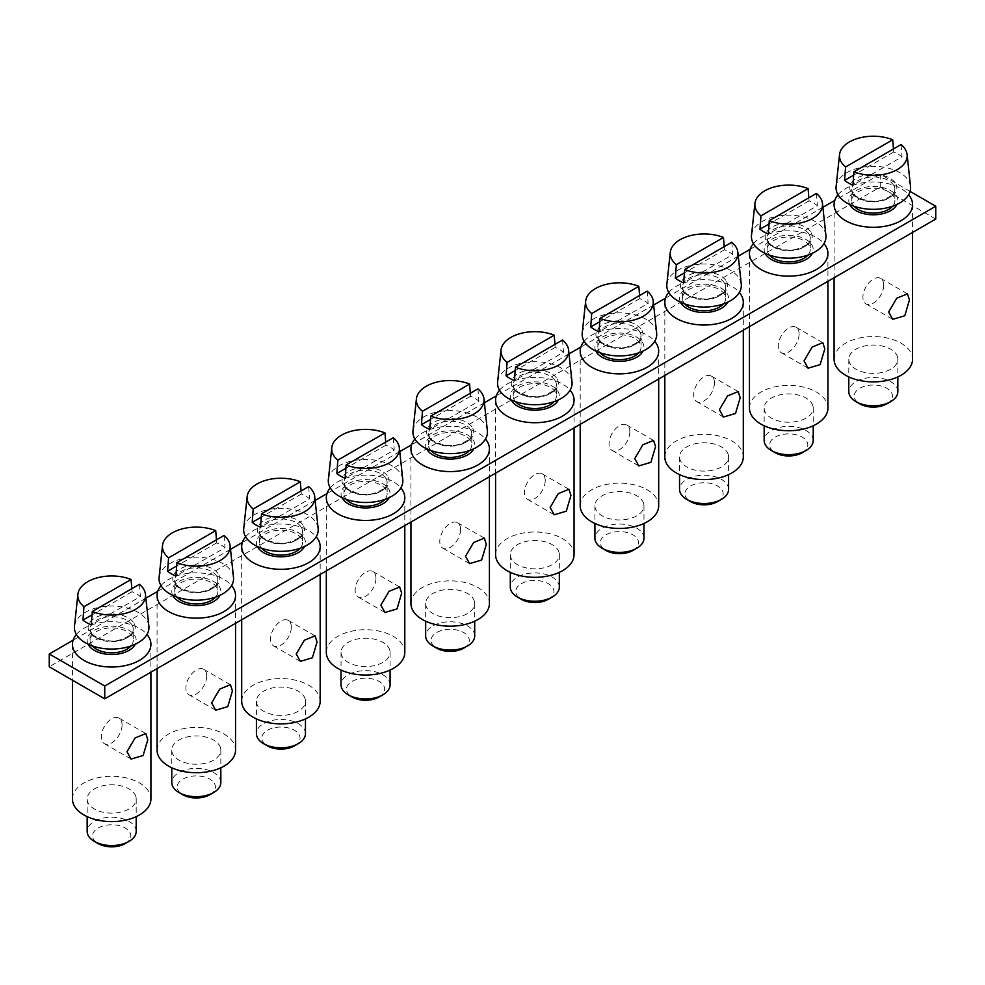 <?xml version="1.0" encoding="UTF-8"?>
<svg xmlns="http://www.w3.org/2000/svg" width="985" height="985" viewBox="0 0 985 985"><rect width="100%" height="100%" fill="white"/><g stroke="black" fill="none" stroke-linecap="round" stroke-linejoin="round"><path stroke-width="0.74" stroke-dasharray="4.92 3.69" d="M849.71 204.474A24.527 14.159 180 0 1 866.541 187.027A24.527 14.159 180 0 1 896.855 196.643A24.527 14.159 180 0 1 896.929 204.474M838.026 194.734A39.24 22.655 180 0 1 873.326 181.979A39.24 22.655 180 0 1 908.613 194.734M854.044 206.234A21.584 12.46 180 0 1 852.616 204.141A21.584 12.46 180 0 1 851.742 200.632A21.584 12.46 180 0 1 870.247 188.295A21.584 12.46 180 0 1 894.035 197.123A21.584 12.46 180 0 1 894.897 200.632A21.584 12.46 180 0 1 892.595 206.234M886.832 403.862A19.109 11.032 -0 0 0 891.659 392.966A19.109 11.032 -0 0 0 867.945 385.48A19.109 11.032 -0 0 0 854.98 399.171A19.109 11.032 -0 0 0 859.807 403.862M897.84 391.648A24.527 14.159 -0 0 0 896.855 387.659A24.527 14.159 -0 0 0 869.829 377.624A24.527 14.159 -0 0 0 848.799 391.648M896.855 355.24A24.527 14.159 180 0 1 897.84 359.217A24.527 14.159 180 0 1 876.81 373.241A24.527 14.159 180 0 1 849.784 363.206A24.527 14.159 180 0 1 848.799 359.217A24.527 14.159 180 0 1 869.829 345.206A24.527 14.159 180 0 1 896.855 355.24M834.086 359.217A39.24 22.655 180 0 1 867.736 336.796A39.24 22.655 180 0 1 910.977 352.839A39.24 22.655 180 0 1 912.566 359.217M836.117 186.485A37.282 21.522 180 0 1 869.164 166.428A37.282 21.522 180 0 1 909.093 181.757A37.282 21.522 180 0 1 910.522 186.485M893.469 148.944L893.715 152.01A35.214 20.328 180 0 1 902.038 156.812L852.936 185.168M901.053 144.573L902.038 156.812M893.715 152.01L853.675 175.133M883.73 285.133A14.713 8.496 120 0 0 880.676 278.398A14.713 8.496 120 0 0 869.336 282.338A14.713 8.496 120 0 0 862.909 297.15A14.713 8.496 120 0 0 865.963 303.885A14.713 8.496 120 0 0 877.303 299.945A14.713 8.496 120 0 0 883.73 285.133M765.086 253.33A24.527 14.159 180 0 1 781.918 235.883A24.527 14.159 180 0 1 812.231 245.499A24.527 14.159 180 0 1 812.293 253.33M753.402 243.59A39.24 22.655 180 0 1 788.689 230.835A39.24 22.655 180 0 1 823.989 243.59M769.42 255.09A21.584 12.46 180 0 1 767.98 252.997A21.584 12.46 180 0 1 767.118 249.488A21.584 12.46 180 0 1 785.624 237.151A21.584 12.46 180 0 1 809.399 245.979A21.584 12.46 180 0 1 810.273 249.488A21.584 12.46 180 0 1 807.971 255.09M802.209 452.731A19.109 11.032 -0 0 0 807.035 441.822A19.109 11.032 -0 0 0 783.309 434.336A19.109 11.032 -0 0 0 770.356 448.027A19.109 11.032 -0 0 0 775.183 452.731M813.216 440.504A24.527 14.159 -0 0 0 812.231 436.515A24.527 14.159 -0 0 0 785.205 426.493A24.527 14.159 -0 0 0 764.163 440.504M812.231 404.096A24.527 14.159 180 0 1 813.216 408.085A24.527 14.159 180 0 1 792.186 422.097A24.527 14.159 180 0 1 765.16 412.062A24.527 14.159 180 0 1 764.163 408.085A24.527 14.159 180 0 1 785.205 394.062A24.527 14.159 180 0 1 812.231 404.096M749.45 408.085A39.24 22.655 180 0 1 783.112 385.652A39.24 22.655 180 0 1 826.341 401.708A39.24 22.655 180 0 1 827.929 408.085M751.493 235.341A37.282 21.522 180 0 1 784.54 215.284A37.282 21.522 180 0 1 824.457 230.613A37.282 21.522 180 0 1 825.898 235.341M808.833 197.813L809.079 200.866A35.214 20.328 180 0 1 817.402 205.68L768.3 234.024M816.417 193.429L817.402 205.68M809.079 200.866L769.039 223.989M799.094 333.989A14.713 8.496 120 0 0 796.052 327.254A14.713 8.496 120 0 0 784.713 331.194A14.713 8.496 120 0 0 778.285 346.006A14.713 8.496 120 0 0 781.339 352.741A14.713 8.496 120 0 0 792.679 348.801A14.713 8.496 120 0 0 799.094 333.989M680.463 302.186A24.527 14.159 180 0 1 697.282 284.739A24.527 14.159 180 0 1 727.595 294.355A24.527 14.159 180 0 1 727.669 302.186M668.766 292.459A39.24 22.655 180 0 1 704.066 279.691A39.24 22.655 180 0 1 739.366 292.459M684.797 303.946A21.584 12.46 180 0 1 683.356 301.853A21.584 12.46 180 0 1 682.482 298.344A21.584 12.46 180 0 1 701 286.007A21.584 12.46 180 0 1 724.775 294.835A21.584 12.46 180 0 1 725.649 298.344A21.584 12.46 180 0 1 723.335 303.946M717.585 501.587A19.109 11.032 -0 0 0 722.399 490.678A19.109 11.032 -0 0 0 698.685 483.192A19.109 11.032 -0 0 0 685.732 496.896A19.109 11.032 -0 0 0 690.559 501.587M728.592 489.36A24.527 14.159 -0 0 0 727.595 485.371A24.527 14.159 -0 0 0 700.581 475.349A24.527 14.159 -0 0 0 679.539 489.36M727.595 452.952A24.527 14.159 180 0 1 728.592 456.941A24.527 14.159 180 0 1 707.55 470.953A24.527 14.159 180 0 1 680.537 460.931A24.527 14.159 180 0 1 679.539 456.941A24.527 14.159 180 0 1 700.581 442.918A24.527 14.159 180 0 1 727.595 452.952M664.826 456.941A39.24 22.655 180 0 1 698.488 434.52A39.24 22.655 180 0 1 741.717 450.564A39.24 22.655 180 0 1 743.306 456.941M666.857 284.197A37.282 21.522 180 0 1 699.904 264.14A37.282 21.522 180 0 1 739.833 279.469A37.282 21.522 180 0 1 741.274 284.197M724.209 246.669L724.455 249.734A35.214 20.328 180 0 1 732.778 254.536L683.676 282.88M731.793 242.285L732.778 254.536M724.455 249.734L684.415 272.845M714.47 382.845A14.713 8.496 120 0 0 711.429 376.11A14.713 8.496 120 0 0 700.089 380.05A14.713 8.496 120 0 0 693.662 394.862A14.713 8.496 120 0 0 696.715 401.597A14.713 8.496 120 0 0 708.043 397.657A14.713 8.496 120 0 0 714.47 382.845M595.839 351.042A24.527 14.159 180 0 1 612.658 333.595A24.527 14.159 180 0 1 642.971 343.223A24.527 14.159 180 0 1 643.045 351.042M584.142 341.315A39.24 22.655 180 0 1 619.442 328.559A39.24 22.655 180 0 1 654.742 341.315M600.16 352.815A21.584 12.46 180 0 1 598.732 350.709A21.584 12.46 180 0 1 597.858 347.2A21.584 12.46 180 0 1 616.376 334.875A21.584 12.46 180 0 1 640.151 343.691A21.584 12.46 180 0 1 641.026 347.2A21.584 12.46 180 0 1 638.711 352.815M632.949 550.443A19.109 11.032 -0 0 0 637.775 539.534A19.109 11.032 -0 0 0 614.061 532.06A19.109 11.032 -0 0 0 601.109 545.752A19.109 11.032 -0 0 0 605.923 550.443M643.968 538.216A24.527 14.159 -0 0 0 642.971 534.239A24.527 14.159 -0 0 0 615.957 524.205A24.527 14.159 -0 0 0 594.915 538.216M642.971 501.808A24.527 14.159 180 0 1 643.968 505.798A24.527 14.159 180 0 1 622.926 519.809A24.527 14.159 180 0 1 595.913 509.787A24.527 14.159 180 0 1 594.915 505.798A24.527 14.159 180 0 1 615.957 491.786A24.527 14.159 180 0 1 642.971 501.808M580.202 505.798A39.24 22.655 180 0 1 613.864 483.376A39.24 22.655 180 0 1 657.093 499.42A39.24 22.655 180 0 1 658.682 505.798M582.233 333.053A37.282 21.522 180 0 1 615.28 312.996A37.282 21.522 180 0 1 655.21 328.325A37.282 21.522 180 0 1 656.65 333.053M639.585 295.525L639.831 298.59A35.214 20.328 180 0 1 648.155 303.392L599.052 331.748M647.17 291.141L648.155 303.392M639.831 298.59L599.791 321.701M629.846 431.713A14.713 8.496 120 0 0 626.792 424.966A14.713 8.496 120 0 0 615.453 428.918A14.713 8.496 120 0 0 609.038 443.718A14.713 8.496 120 0 0 612.079 450.453A14.713 8.496 120 0 0 623.419 446.513A14.713 8.496 120 0 0 629.846 431.713M511.203 399.91A24.527 14.159 180 0 1 528.034 382.451A24.527 14.159 180 0 1 558.347 392.079A24.527 14.159 180 0 1 558.421 399.91M499.518 390.171A39.24 22.655 180 0 1 534.818 377.415A39.24 22.655 180 0 1 570.106 390.171M515.537 401.671A21.584 12.46 180 0 1 514.108 399.578A21.584 12.46 180 0 1 513.234 396.068A21.584 12.46 180 0 1 531.74 383.731A21.584 12.46 180 0 1 555.528 392.559A21.584 12.46 180 0 1 556.39 396.068A21.584 12.46 180 0 1 554.087 401.671M548.325 599.299A19.109 11.032 -0 0 0 553.151 588.39A19.109 11.032 -0 0 0 529.438 580.916A19.109 11.032 -0 0 0 516.472 594.608A19.109 11.032 -0 0 0 521.299 599.299M559.332 587.085A24.527 14.159 -0 0 0 558.347 583.095A24.527 14.159 -0 0 0 531.321 573.061A24.527 14.159 -0 0 0 510.292 587.085M558.347 550.664A24.527 14.159 180 0 1 559.332 554.654A24.527 14.159 180 0 1 538.303 568.677A24.527 14.159 180 0 1 511.277 558.643A24.527 14.159 180 0 1 510.292 554.654A24.527 14.159 180 0 1 531.321 540.642A24.527 14.159 180 0 1 558.347 550.664M495.578 554.654A39.24 22.655 180 0 1 529.228 532.232A39.24 22.655 180 0 1 572.47 548.276A39.24 22.655 180 0 1 574.058 554.654M497.61 381.921A37.282 21.522 180 0 1 530.656 361.864A37.282 21.522 180 0 1 570.586 377.193A37.282 21.522 180 0 1 572.014 381.921M554.961 344.381L555.208 347.446A35.214 20.328 180 0 1 563.531 352.248L514.429 380.604M562.546 340.01L563.531 352.248M555.208 347.446L515.167 370.569M545.222 480.569A14.713 8.496 120 0 0 542.169 473.834A14.713 8.496 120 0 0 530.829 477.774A14.713 8.496 120 0 0 524.414 492.586A14.713 8.496 120 0 0 527.455 499.321A14.713 8.496 120 0 0 538.795 495.369A14.713 8.496 120 0 0 545.222 480.569M426.579 448.766A24.527 14.159 180 0 1 443.41 431.319A24.527 14.159 180 0 1 473.723 440.935A24.527 14.159 180 0 1 473.797 448.766M414.894 439.027A39.24 22.655 180 0 1 450.182 426.271A39.24 22.655 180 0 1 485.482 439.027M430.913 450.527A21.584 12.46 180 0 1 429.472 448.434A21.584 12.46 180 0 1 428.61 444.925A21.584 12.46 180 0 1 447.116 432.587A21.584 12.46 180 0 1 470.892 441.415A21.584 12.46 180 0 1 471.766 444.925A21.584 12.46 180 0 1 469.463 450.527M463.701 648.167A19.109 11.032 -0 0 0 468.528 637.258A19.109 11.032 -0 0 0 444.801 629.772A19.109 11.032 -0 0 0 431.849 643.464A19.109 11.032 -0 0 0 436.675 648.167M474.708 635.941A24.527 14.159 -0 0 0 473.723 631.951A24.527 14.159 -0 0 0 446.697 621.929A24.527 14.159 -0 0 0 425.668 635.941M473.723 599.533A24.527 14.159 180 0 1 474.708 603.51A24.527 14.159 180 0 1 453.679 617.533A24.527 14.159 180 0 1 426.653 607.499A24.527 14.159 180 0 1 425.668 603.51A24.527 14.159 180 0 1 446.697 589.498A24.527 14.159 180 0 1 473.723 599.533M410.942 603.51A39.24 22.655 180 0 1 444.604 581.088A39.24 22.655 180 0 1 487.834 597.132A39.24 22.655 180 0 1 489.422 603.51M412.986 430.777A37.282 21.522 180 0 1 446.033 410.72A37.282 21.522 180 0 1 485.962 426.049A37.282 21.522 180 0 1 487.39 430.777M470.325 393.249L470.571 396.302A35.214 20.328 180 0 1 478.907 401.117L429.792 429.46M477.91 388.866L478.907 401.117M470.571 396.302L430.531 419.425M460.586 529.425A14.713 8.496 120 0 0 457.545 522.69A14.713 8.496 120 0 0 446.205 526.63A14.713 8.496 120 0 0 439.778 541.442A14.713 8.496 120 0 0 442.831 548.177A14.713 8.496 120 0 0 454.171 544.237A14.713 8.496 120 0 0 460.586 529.425M341.955 497.622A24.527 14.159 180 0 1 358.786 480.175A24.527 14.159 180 0 1 389.087 489.791A24.527 14.159 180 0 1 389.161 497.622M330.258 487.883A39.24 22.655 180 0 1 365.558 475.127A39.24 22.655 180 0 1 400.858 487.883M346.289 499.383A21.584 12.46 180 0 1 344.848 497.29A21.584 12.46 180 0 1 343.974 493.781A21.584 12.46 180 0 1 362.492 481.443A21.584 12.46 180 0 1 386.268 490.271A21.584 12.46 180 0 1 387.142 493.781A21.584 12.46 180 0 1 384.839 499.383M379.077 697.023A19.109 11.032 -0 0 0 383.891 686.114A19.109 11.032 -0 0 0 360.178 678.628A19.109 11.032 -0 0 0 347.225 692.32A19.109 11.032 -0 0 0 352.051 697.023M390.085 684.797A24.527 14.159 -0 0 0 389.087 680.807A24.527 14.159 -0 0 0 362.074 670.785A24.527 14.159 -0 0 0 341.032 684.797M389.087 648.389A24.527 14.159 180 0 1 390.085 652.378A24.527 14.159 180 0 1 369.043 666.389A24.527 14.159 180 0 1 342.029 656.355A24.527 14.159 180 0 1 341.032 652.378A24.527 14.159 180 0 1 362.074 638.354A24.527 14.159 180 0 1 389.087 648.389M326.318 652.378A39.24 22.655 180 0 1 359.981 629.944A39.24 22.655 180 0 1 403.21 646A39.24 22.655 180 0 1 404.798 652.378M328.35 479.633A37.282 21.522 180 0 1 361.409 459.576A37.282 21.522 180 0 1 401.326 474.905A37.282 21.522 180 0 1 402.767 479.633M385.701 442.105L385.948 445.158A35.214 20.328 180 0 1 394.271 449.973L345.169 478.316M393.286 437.722L394.271 449.973M385.948 445.158L345.907 468.281M375.962 578.281A14.713 8.496 120 0 0 372.921 571.546A14.713 8.496 120 0 0 361.581 575.486A14.713 8.496 120 0 0 355.154 590.298A14.713 8.496 120 0 0 358.208 597.033A14.713 8.496 120 0 0 369.547 593.093A14.713 8.496 120 0 0 375.962 578.281M257.331 546.478A24.527 14.159 180 0 1 274.15 529.031A24.527 14.159 180 0 1 304.464 538.66A24.527 14.159 180 0 1 304.537 546.478M245.634 536.751A39.24 22.655 180 0 1 280.934 523.995A39.24 22.655 180 0 1 316.234 536.751M261.665 548.251A21.584 12.46 180 0 1 260.225 546.146A21.584 12.46 180 0 1 259.35 542.637A21.584 12.46 180 0 1 277.868 530.312A21.584 12.46 180 0 1 301.644 539.127A21.584 12.46 180 0 1 302.518 542.637A21.584 12.46 180 0 1 300.203 548.251M294.441 745.879A19.109 11.032 -0 0 0 299.268 734.97A19.109 11.032 -0 0 0 275.554 727.496A19.109 11.032 -0 0 0 262.601 741.188A19.109 11.032 -0 0 0 267.415 745.879M305.461 733.653A24.527 14.159 -0 0 0 304.464 729.676A24.527 14.159 -0 0 0 277.45 719.641A24.527 14.159 -0 0 0 256.408 733.653M304.464 697.245A24.527 14.159 180 0 1 305.461 701.234A24.527 14.159 180 0 1 284.419 715.245A24.527 14.159 180 0 1 257.405 705.223A24.527 14.159 180 0 1 256.408 701.234A24.527 14.159 180 0 1 277.45 687.222A24.527 14.159 180 0 1 304.464 697.245M241.694 701.234A39.24 22.655 180 0 1 275.357 678.813A39.24 22.655 180 0 1 318.586 694.856A39.24 22.655 180 0 1 320.174 701.234M243.726 528.489A37.282 21.522 180 0 1 276.773 508.432A37.282 21.522 180 0 1 316.702 523.761A37.282 21.522 180 0 1 318.143 528.489M301.078 490.961L301.324 494.027A35.214 20.328 180 0 1 309.647 498.829L260.545 527.184M308.662 486.578L309.647 498.829M301.324 494.027L261.284 517.137M291.338 627.137A14.713 8.496 120 0 0 288.285 620.402A14.713 8.496 120 0 0 276.945 624.355A14.713 8.496 120 0 0 270.53 639.154A14.713 8.496 120 0 0 273.571 645.889A14.713 8.496 120 0 0 284.911 641.949A14.713 8.496 120 0 0 291.338 627.137M172.707 595.346A24.527 14.159 180 0 1 189.526 577.887A24.527 14.159 180 0 1 219.84 587.516A24.527 14.159 180 0 1 219.914 595.346M161.011 585.607A39.24 22.655 180 0 1 196.31 572.851A39.24 22.655 180 0 1 231.598 585.607M177.029 597.107A21.584 12.46 180 0 1 175.601 595.002A21.584 12.46 180 0 1 174.727 591.505A21.584 12.46 180 0 1 193.232 579.168A21.584 12.46 180 0 1 217.02 587.996A21.584 12.46 180 0 1 217.882 591.505A21.584 12.46 180 0 1 215.58 597.107M209.817 794.735A19.109 11.032 -0 0 0 214.644 783.826A19.109 11.032 -0 0 0 190.93 776.352A19.109 11.032 -0 0 0 177.965 790.044A19.109 11.032 -0 0 0 182.791 794.735M220.837 782.521A24.527 14.159 -0 0 0 219.84 778.532A24.527 14.159 -0 0 0 192.814 768.497A24.527 14.159 -0 0 0 171.784 782.521M219.84 746.101A24.527 14.159 180 0 1 220.837 750.09A24.527 14.159 180 0 1 199.795 764.101A24.527 14.159 180 0 1 172.769 754.079A24.527 14.159 180 0 1 171.784 750.09A24.527 14.159 180 0 1 192.814 736.078A24.527 14.159 180 0 1 219.84 746.101M157.071 750.09A39.24 22.655 180 0 1 190.721 727.669A39.24 22.655 180 0 1 233.962 743.712A39.24 22.655 180 0 1 235.55 750.09M159.102 577.358A37.282 21.522 180 0 1 192.149 557.301A37.282 21.522 180 0 1 232.078 572.63A37.282 21.522 180 0 1 233.507 577.358M216.454 539.817L216.7 542.883A35.214 20.328 180 0 1 225.023 547.685L175.921 576.04M224.038 535.446L225.023 547.685M216.7 542.883L176.66 566.006M206.715 676.005A14.713 8.496 120 0 0 203.661 669.271A14.713 8.496 120 0 0 192.321 673.211A14.713 8.496 120 0 0 185.906 688.01A14.713 8.496 120 0 0 188.948 694.757A14.713 8.496 120 0 0 200.287 690.805A14.713 8.496 120 0 0 206.715 676.005M88.071 644.202A24.527 14.159 180 0 1 104.903 626.755A24.527 14.159 180 0 1 135.216 636.372A24.527 14.159 180 0 1 135.29 644.202M76.387 634.463A39.24 22.655 180 0 1 111.674 621.707A39.24 22.655 180 0 1 146.974 634.463M92.405 645.963A21.584 12.46 180 0 1 90.965 643.87A21.584 12.46 180 0 1 90.103 640.361A21.584 12.46 180 0 1 108.609 628.024A21.584 12.46 180 0 1 132.384 636.852A21.584 12.46 180 0 1 133.258 640.361A21.584 12.46 180 0 1 130.956 645.963M125.194 843.591A19.109 11.032 -0 0 0 130.02 832.694A19.109 11.032 -0 0 0 106.294 825.208A19.109 11.032 -0 0 0 93.341 838.9A19.109 11.032 -0 0 0 98.168 843.591M136.201 831.377A24.527 14.159 -0 0 0 135.216 827.388A24.527 14.159 -0 0 0 108.19 817.353A24.527 14.159 -0 0 0 87.16 831.377M135.216 794.969A24.527 14.159 180 0 1 136.201 798.946A24.527 14.159 180 0 1 115.171 812.97A24.527 14.159 180 0 1 88.145 802.935A24.527 14.159 180 0 1 87.16 798.946A24.527 14.159 180 0 1 108.19 784.934A24.527 14.159 180 0 1 135.216 794.969M72.434 798.946A39.24 22.655 180 0 1 106.097 776.525A39.24 22.655 180 0 1 149.326 792.568A39.24 22.655 180 0 1 150.914 798.946M74.478 626.214A37.282 21.522 180 0 1 107.525 606.157A37.282 21.522 180 0 1 147.454 621.486A37.282 21.522 180 0 1 148.883 626.214M131.818 588.673L132.064 591.739A35.214 20.328 180 0 1 140.399 596.541L91.285 624.896M139.414 584.302L140.399 596.541M132.064 591.739L92.024 614.862M122.078 724.861A14.713 8.496 120 0 0 119.037 718.127A14.713 8.496 120 0 0 107.697 722.067A14.713 8.496 120 0 0 101.27 736.879A14.713 8.496 120 0 0 104.324 743.613A14.713 8.496 120 0 0 115.664 739.673A14.713 8.496 120 0 0 122.078 724.861M910.078 191.41L880.258 174.197L880.258 187.015L49.25 666.796M880.258 174.197L834.751 200.472M822.894 207.318L750.127 249.328M738.27 256.174L665.491 298.184M653.634 305.03L580.867 347.052M569.01 353.898L496.243 395.908M484.386 402.754L411.619 444.764M399.762 451.61L326.983 493.62M315.126 500.466L242.359 542.476M230.502 549.322L157.735 591.345M145.879 598.19L73.112 640.201M935.75 219.052L880.258 187.015M894.035 185.906A21.584 12.46 180 0 1 894.897 189.416A21.584 12.46 180 0 1 876.391 201.753A21.584 12.46 180 0 1 852.616 192.925A21.584 12.46 180 0 1 851.742 189.416A21.584 12.46 180 0 1 870.247 177.078A21.584 12.46 180 0 1 894.035 185.906M895.907 183.986A23.541 13.593 180 0 1 879.95 200.854A23.541 13.593 180 0 1 850.732 191.644A23.541 13.593 180 0 1 866.689 174.764A23.541 13.593 180 0 1 895.907 183.986M809.399 234.762A21.584 12.46 180 0 1 810.273 238.272A21.584 12.46 180 0 1 791.768 250.609A21.584 12.46 180 0 1 767.98 241.781A21.584 12.46 180 0 1 767.118 238.272A21.584 12.46 180 0 1 785.624 225.934A21.584 12.46 180 0 1 809.399 234.762M811.283 232.842A23.541 13.593 180 0 1 795.326 249.71A23.541 13.593 180 0 1 766.108 240.5A23.541 13.593 180 0 1 782.065 223.632A23.541 13.593 180 0 1 811.283 232.842M724.775 283.618A21.584 12.46 180 0 1 725.649 287.127A21.584 12.46 180 0 1 707.132 299.465A21.584 12.46 180 0 1 683.356 290.637A21.584 12.46 180 0 1 682.482 287.127A21.584 12.46 180 0 1 701 274.803A21.584 12.46 180 0 1 724.775 283.618M726.659 281.698A23.541 13.593 180 0 1 710.69 298.578A23.541 13.593 180 0 1 681.472 289.356A23.541 13.593 180 0 1 697.442 272.488A23.541 13.593 180 0 1 726.659 281.698M640.151 332.487A21.584 12.46 180 0 1 641.026 335.996A21.584 12.46 180 0 1 622.508 348.321A21.584 12.46 180 0 1 598.732 339.505A21.584 12.46 180 0 1 597.858 335.996A21.584 12.46 180 0 1 616.376 323.659A21.584 12.46 180 0 1 640.151 332.487M642.035 330.566A23.541 13.593 180 0 1 626.066 347.434A23.541 13.593 180 0 1 596.848 338.212A23.541 13.593 180 0 1 612.818 321.344A23.541 13.593 180 0 1 642.035 330.566M555.528 381.343A21.584 12.46 180 0 1 556.39 384.852A21.584 12.46 180 0 1 537.884 397.189A21.584 12.46 180 0 1 514.108 388.361A21.584 12.46 180 0 1 513.234 384.852A21.584 12.46 180 0 1 531.74 372.515A21.584 12.46 180 0 1 555.528 381.343M557.399 379.422A23.541 13.593 180 0 1 541.442 396.29A23.541 13.593 180 0 1 512.225 387.08A23.541 13.593 180 0 1 528.182 370.2A23.541 13.593 180 0 1 557.399 379.422M470.892 430.199A21.584 12.46 180 0 1 471.766 433.708A21.584 12.46 180 0 1 453.26 446.045A21.584 12.46 180 0 1 429.472 437.217A21.584 12.46 180 0 1 428.61 433.708A21.584 12.46 180 0 1 447.116 421.371A21.584 12.46 180 0 1 470.892 430.199M472.775 428.278A23.541 13.593 180 0 1 456.818 445.146A23.541 13.593 180 0 1 427.601 435.936A23.541 13.593 180 0 1 443.558 419.068A23.541 13.593 180 0 1 472.775 428.278M386.268 479.055A21.584 12.46 180 0 1 387.142 482.564A21.584 12.46 180 0 1 368.624 494.901A21.584 12.46 180 0 1 344.848 486.073A21.584 12.46 180 0 1 343.974 482.564A21.584 12.46 180 0 1 362.492 470.239A21.584 12.46 180 0 1 386.268 479.055M388.152 477.134A23.541 13.593 180 0 1 372.182 494.014A23.541 13.593 180 0 1 342.965 484.792A23.541 13.593 180 0 1 358.934 467.924A23.541 13.593 180 0 1 388.152 477.134M301.644 527.923A21.584 12.46 180 0 1 302.518 531.432A21.584 12.46 180 0 1 284 543.757A21.584 12.46 180 0 1 260.225 534.929A21.584 12.46 180 0 1 259.35 531.432A21.584 12.46 180 0 1 277.868 519.095A21.584 12.46 180 0 1 301.644 527.923M303.528 526.002A23.541 13.593 180 0 1 287.558 542.87A23.541 13.593 180 0 1 258.341 533.648A23.541 13.593 180 0 1 274.31 516.78A23.541 13.593 180 0 1 303.528 526.002M217.02 576.779A21.584 12.46 180 0 1 217.882 580.288A21.584 12.46 180 0 1 199.376 592.613A21.584 12.46 180 0 1 175.601 583.797A21.584 12.46 180 0 1 174.727 580.288A21.584 12.46 180 0 1 193.232 567.951A21.584 12.46 180 0 1 217.02 576.779M218.892 574.858A23.541 13.593 180 0 1 202.935 591.726A23.541 13.593 180 0 1 173.717 582.504A23.541 13.593 180 0 1 189.674 565.636A23.541 13.593 180 0 1 218.892 574.858M132.384 625.635A21.584 12.46 180 0 1 133.258 629.144A21.584 12.46 180 0 1 114.752 641.481A21.584 12.46 180 0 1 90.965 632.653A21.584 12.46 180 0 1 90.103 629.144A21.584 12.46 180 0 1 108.609 616.807A21.584 12.46 180 0 1 132.384 625.635M134.268 623.714A23.541 13.593 180 0 1 118.311 640.582A23.541 13.593 180 0 1 89.093 631.373A23.541 13.593 180 0 1 105.05 614.505A23.541 13.593 180 0 1 134.268 623.714M851.742 200.632L851.742 189.416L852.481 192.358C850.757 194.414 867.97 204.806 882.104 200.004C897.507 194.267 894.134 190.61 894.897 189.416L894.897 200.632M897.84 359.217L897.84 376.91M848.799 359.217L848.799 376.91M834.086 204.634L834.086 277.745M912.566 204.634L912.566 232.435M880.676 278.398L907.431 293.838M865.963 303.885L892.447 319.177M767.118 249.488L767.118 238.272L767.857 241.214C766.133 243.27 783.334 253.662 797.481 248.873C812.871 243.123 809.51 239.466 810.273 238.272L810.273 249.488M813.216 408.085L813.216 425.766M764.163 408.085L764.163 425.766M749.45 253.49L749.45 326.614M827.929 253.49L827.929 281.304M796.052 327.254L822.807 342.694M781.339 352.741L807.823 368.033M682.482 298.344L682.482 287.127L683.221 290.07C681.509 292.126 698.71 302.518 712.845 297.729C728.247 291.991 724.886 288.334 725.649 287.127L725.649 298.344M728.592 456.941L728.592 474.622M679.539 456.941L679.539 474.622M664.826 302.346L664.826 375.47M743.306 302.346L743.306 330.16M711.429 376.11L738.171 391.562M696.715 401.597L723.187 416.889M597.858 347.2L597.858 335.996L598.597 338.926C596.873 340.995 614.086 351.386 628.221 346.585C643.624 340.847 640.262 337.19 641.026 335.996L641.026 347.2M643.968 505.798L643.968 523.478M594.915 505.798L594.915 523.478M580.202 351.214L580.202 424.326M658.682 351.214L658.682 379.016M626.792 424.966L653.547 440.418M612.079 450.453L638.563 465.745M513.234 396.068L513.234 384.852L513.973 387.782C512.249 389.851 529.462 400.242 543.597 395.441C559 389.703 555.626 386.046 556.39 384.852L556.39 396.068M559.332 554.654L559.332 572.347M510.292 554.654L510.292 572.347M495.578 400.07L495.578 473.182M574.058 400.07L574.058 427.872M542.169 473.834L568.924 489.274M527.455 499.321L553.939 514.601M428.61 444.925L428.61 433.708L429.349 436.65C427.625 438.707 444.826 449.098 458.973 444.309C474.364 438.559 471.002 434.902 471.766 433.708L471.766 444.925M474.708 603.51L474.708 621.203M425.668 603.51L425.668 621.203M410.942 448.926L410.942 522.038M489.422 448.926L489.422 476.728M457.545 522.69L484.3 538.13M442.831 548.177L469.316 563.469M343.974 493.781L343.974 482.564L344.713 485.506C343.002 487.563 360.202 497.954 374.337 493.165C389.74 487.427 386.379 483.77 387.142 482.564L387.142 493.781M390.085 652.378L390.085 670.059M341.032 652.378L341.032 670.059M326.318 497.782L326.318 570.906M404.798 497.782L404.798 525.596M372.921 571.546L399.676 586.998M358.208 597.033L384.679 612.325M259.35 542.637L259.35 531.432L260.089 534.362C258.365 536.419 275.578 546.823 289.713 542.021C305.116 536.283 301.755 532.626 302.518 531.432L302.518 542.637M305.461 701.234L305.461 718.915M256.408 701.234L256.408 718.915M241.694 546.65L241.694 619.762M320.174 546.65L320.174 574.452M288.285 620.402L315.04 635.854M273.571 645.889L300.056 661.181M174.727 591.505L174.727 580.288L175.465 583.218C173.742 585.287 190.955 595.679 205.089 590.877C220.492 585.139 217.119 581.482 217.882 580.288L217.882 591.505M220.837 750.09L220.837 767.771M171.784 750.09L171.784 767.771M157.071 595.506L157.071 668.618M235.55 595.506L235.55 623.308M203.661 669.271L230.416 684.71M188.948 694.757L215.432 710.037M90.103 640.361L90.103 629.144L90.842 632.087C89.118 634.143 106.318 644.535 120.466 639.733C135.856 633.995 132.495 630.338 133.258 629.144L133.258 640.361M136.201 798.946L136.201 816.639M87.16 798.946L87.16 816.639M72.434 644.362L72.434 680.179M150.914 644.362L150.914 672.164M119.037 718.127L145.792 733.566M104.324 743.613L130.808 758.906"/><path stroke-width="1.48" d="M908.613 194.734A39.24 22.655 180 0 1 910.977 198.256A39.24 22.655 180 0 1 912.566 204.634A39.24 22.655 180 0 1 878.903 227.055A39.24 22.655 180 0 1 835.674 211.012A39.24 22.655 180 0 1 834.086 204.634A39.24 22.655 180 0 1 838.026 194.734M896.929 204.474A24.527 14.159 180 0 1 873.449 214.792A24.527 14.159 180 0 1 849.784 204.609A24.527 14.159 180 0 1 849.71 204.474M892.595 206.234A21.584 12.46 180 0 1 873.326 213.092A21.584 12.46 180 0 1 854.044 206.234M848.799 376.91L848.799 391.648A24.527 14.159 -0 0 0 849.784 395.625A24.527 14.159 -0 0 0 855.977 401.658L859.807 403.862A19.109 11.032 -0 0 0 886.832 403.862L890.662 401.658A24.527 14.159 -0 0 0 897.84 391.648L897.84 376.91M855.977 401.658A24.527 14.159 -0 0 0 890.662 401.658M912.566 232.435L912.566 359.217A39.24 22.655 180 0 1 878.903 381.651A39.24 22.655 180 0 1 835.674 365.595A39.24 22.655 180 0 1 834.086 359.217L834.086 277.745M907.099 154.559A33.847 19.54 180 0 1 889.874 172.818A33.847 19.54 180 0 1 853.921 171.784L901.053 144.573A33.847 19.54 180 0 1 905.794 150.274A33.847 19.54 180 0 1 907.099 154.559L910.522 186.485A37.282 21.522 180 0 1 879.765 209.005A37.282 21.522 180 0 1 837.545 193.873A37.282 21.522 180 0 1 836.117 186.485L839.54 154.559A33.847 19.54 180 0 1 858.625 138.171A33.847 19.54 180 0 1 892.73 139.759L845.586 166.982A33.847 19.54 180 0 1 840.845 161.269A33.847 19.54 180 0 1 839.54 154.559M892.73 139.759L893.469 148.944M853.921 171.784L852.936 185.168A35.214 20.328 180 0 1 844.601 180.366L845.586 166.982M853.675 175.133L844.601 180.366M909.45 299.982L907.431 293.838L896.769 298.209L888.642 311.999L892.705 319.337L904.784 315.766L909.45 299.982M823.989 243.59A39.24 22.655 180 0 1 826.341 247.112A39.24 22.655 180 0 1 827.929 253.49A39.24 22.655 180 0 1 794.279 275.911A39.24 22.655 180 0 1 751.038 259.868A39.24 22.655 180 0 1 749.45 253.49A39.24 22.655 180 0 1 753.402 243.59M812.293 253.33A24.527 14.159 180 0 1 788.825 263.648A24.527 14.159 180 0 1 765.16 253.477A24.527 14.159 180 0 1 765.086 253.33M807.971 255.09A21.584 12.46 180 0 1 788.689 261.948A21.584 12.46 180 0 1 769.42 255.09M764.163 425.766L764.163 440.504A24.527 14.159 -0 0 0 765.16 444.494A24.527 14.159 -0 0 0 771.353 450.514L775.183 452.731A19.109 11.032 -0 0 0 802.209 452.731L806.038 450.514A24.527 14.159 -0 0 0 813.216 440.504L813.216 425.766M771.353 450.514A24.527 14.159 -0 0 0 806.038 450.514M827.929 281.304L827.929 408.085A39.24 22.655 180 0 1 794.279 430.507A39.24 22.655 180 0 1 751.038 414.463A39.24 22.655 180 0 1 749.45 408.085L749.45 326.614M822.475 203.427A33.847 19.54 180 0 1 805.25 221.674A33.847 19.54 180 0 1 769.285 220.64L816.417 193.429A33.847 19.54 180 0 1 821.17 199.13A33.847 19.54 180 0 1 822.475 203.427L825.898 235.341A37.282 21.522 180 0 1 795.129 257.873A37.282 21.522 180 0 1 752.922 242.729A37.282 21.522 180 0 1 751.493 235.341L754.916 203.427A33.847 19.54 180 0 1 774.001 187.027A33.847 19.54 180 0 1 808.094 188.627L760.962 215.838A33.847 19.54 180 0 1 756.221 210.137A33.847 19.54 180 0 1 754.916 203.427M808.094 188.627L808.833 197.813M769.285 220.64L768.3 234.024A35.214 20.328 180 0 1 759.977 229.222L760.962 215.838M769.039 223.989L759.977 229.222M824.814 348.838L822.807 342.694L812.145 347.065L804.006 360.855L808.082 368.193L820.148 364.622L824.814 348.838M739.366 292.459A39.24 22.655 180 0 1 741.717 295.968A39.24 22.655 180 0 1 743.306 302.346A39.24 22.655 180 0 1 709.643 324.779A39.24 22.655 180 0 1 666.414 308.724A39.24 22.655 180 0 1 664.826 302.346A39.24 22.655 180 0 1 668.766 292.459M727.669 302.186A24.527 14.159 180 0 1 704.201 312.504A24.527 14.159 180 0 1 680.537 302.333A24.527 14.159 180 0 1 680.463 302.186M723.335 303.946A21.584 12.46 180 0 1 704.066 310.804A21.584 12.46 180 0 1 684.797 303.946M679.539 474.622L679.539 489.36A24.527 14.159 -0 0 0 680.537 493.35A24.527 14.159 -0 0 0 686.73 499.37L690.559 501.587A19.109 11.032 -0 0 0 717.585 501.587L721.414 499.37A24.527 14.159 -0 0 0 728.592 489.36L728.592 474.622M686.73 499.37A24.527 14.159 -0 0 0 721.414 499.37M743.306 330.16L743.306 456.941A39.24 22.655 180 0 1 709.643 479.363A39.24 22.655 180 0 1 666.414 463.319A39.24 22.655 180 0 1 664.826 456.941L664.826 375.47M737.851 252.283A33.847 19.54 180 0 1 720.626 270.53A33.847 19.54 180 0 1 684.661 269.496L731.793 242.285A33.847 19.54 180 0 1 736.546 247.986A33.847 19.54 180 0 1 737.851 252.283L741.274 284.197A37.282 21.522 180 0 1 710.505 306.729A37.282 21.522 180 0 1 668.298 291.585A37.282 21.522 180 0 1 666.857 284.197L670.292 252.283A33.847 19.54 180 0 1 689.377 235.895A33.847 19.54 180 0 1 723.47 237.483L676.338 264.694A33.847 19.54 180 0 1 671.585 258.993A33.847 19.54 180 0 1 670.292 252.283M723.47 237.483L724.209 246.669M684.661 269.496L683.676 282.88A35.214 20.328 180 0 1 675.353 278.078L676.338 264.694M684.415 272.845L675.353 278.078M740.191 397.694L738.171 391.562L727.521 395.933L719.382 409.711L723.458 417.049L735.524 413.491L740.191 397.694M654.742 341.315A39.24 22.655 180 0 1 657.093 344.836A39.24 22.655 180 0 1 658.682 351.214A39.24 22.655 180 0 1 625.019 373.635A39.24 22.655 180 0 1 581.79 357.592A39.24 22.655 180 0 1 580.202 351.214A39.24 22.655 180 0 1 584.142 341.315M643.045 351.042A24.527 14.159 180 0 1 619.565 361.36A24.527 14.159 180 0 1 595.913 351.189A24.527 14.159 180 0 1 595.839 351.042M638.711 352.815A21.584 12.46 180 0 1 619.442 359.66A21.584 12.46 180 0 1 600.16 352.815M594.915 523.478L594.915 538.216A24.527 14.159 -0 0 0 595.913 542.206A24.527 14.159 -0 0 0 602.094 548.239L605.923 550.443A19.109 11.032 -0 0 0 632.949 550.443L636.778 548.239A24.527 14.159 -0 0 0 643.968 538.216L643.968 523.478M602.094 548.239A24.527 14.159 -0 0 0 636.778 548.239M658.682 379.016L658.682 505.798A39.24 22.655 180 0 1 625.019 528.219A39.24 22.655 180 0 1 581.79 512.175A39.24 22.655 180 0 1 580.202 505.798L580.202 424.326M653.215 301.139A33.847 19.54 180 0 1 635.99 319.399A33.847 19.54 180 0 1 600.037 318.364L647.17 291.141A33.847 19.54 180 0 1 651.91 296.854A33.847 19.54 180 0 1 653.215 301.139L656.65 333.053A37.282 21.522 180 0 1 625.881 355.585A37.282 21.522 180 0 1 583.674 340.453A37.282 21.522 180 0 1 582.233 333.053L585.656 301.139A33.847 19.54 180 0 1 604.741 284.751A33.847 19.54 180 0 1 638.846 286.339L591.714 313.55A33.847 19.54 180 0 1 586.962 307.849A33.847 19.54 180 0 1 585.656 301.139M638.846 286.339L639.585 295.525M600.037 318.364L599.052 331.748A35.214 20.328 180 0 1 590.729 326.934L591.714 313.55M599.791 321.701L590.729 326.934M655.567 446.562L653.547 440.418L642.885 444.789L634.759 458.567L638.834 465.905L650.9 462.347L655.567 446.562M570.106 390.171A39.24 22.655 180 0 1 572.47 393.692A39.24 22.655 180 0 1 574.058 400.07A39.24 22.655 180 0 1 540.396 422.491A39.24 22.655 180 0 1 497.166 406.448A39.24 22.655 180 0 1 495.578 400.07A39.24 22.655 180 0 1 499.518 390.171M558.421 399.91A24.527 14.159 180 0 1 534.941 410.228A24.527 14.159 180 0 1 511.277 400.045A24.527 14.159 180 0 1 511.203 399.91M554.087 401.671A21.584 12.46 180 0 1 534.818 408.529A21.584 12.46 180 0 1 515.537 401.671M510.292 572.347L510.292 587.085A24.527 14.159 -0 0 0 511.277 591.062A24.527 14.159 -0 0 0 517.47 597.095L521.299 599.299A19.109 11.032 -0 0 0 548.325 599.299L552.154 597.095A24.527 14.159 -0 0 0 559.332 587.085L559.332 572.347M517.47 597.095A24.527 14.159 -0 0 0 552.154 597.095M574.058 427.872L574.058 554.654A39.24 22.655 180 0 1 540.396 577.087A39.24 22.655 180 0 1 497.166 561.031A39.24 22.655 180 0 1 495.578 554.654L495.578 473.182M568.591 349.995A33.847 19.54 180 0 1 551.366 368.255A33.847 19.54 180 0 1 515.414 367.22L562.546 340.01A33.847 19.54 180 0 1 567.286 345.71A33.847 19.54 180 0 1 568.591 349.995L572.014 381.921A37.282 21.522 180 0 1 541.258 404.441A37.282 21.522 180 0 1 499.038 389.309A37.282 21.522 180 0 1 497.61 381.921L501.033 349.995A33.847 19.54 180 0 1 520.117 333.607A33.847 19.54 180 0 1 554.223 335.195L507.09 362.406A33.847 19.54 180 0 1 502.338 356.705A33.847 19.54 180 0 1 501.033 349.995M554.223 335.195L554.961 344.381M515.414 367.22L514.429 380.604A35.214 20.328 180 0 1 506.093 375.802L507.09 362.406M515.167 370.569L506.093 375.802M570.943 495.418L568.924 489.274L558.261 493.645L550.135 507.435L554.21 514.761L566.277 511.203L570.943 495.418M485.482 439.027A39.24 22.655 180 0 1 487.834 442.548A39.24 22.655 180 0 1 489.422 448.926A39.24 22.655 180 0 1 455.772 471.347A39.24 22.655 180 0 1 412.53 455.304A39.24 22.655 180 0 1 410.942 448.926A39.24 22.655 180 0 1 414.894 439.027M473.797 448.766A24.527 14.159 180 0 1 450.317 459.084A24.527 14.159 180 0 1 426.653 448.914A24.527 14.159 180 0 1 426.579 448.766M469.463 450.527A21.584 12.46 180 0 1 450.182 457.385A21.584 12.46 180 0 1 430.913 450.527M425.668 621.203L425.668 635.941A24.527 14.159 -0 0 0 426.653 639.93A24.527 14.159 -0 0 0 432.846 645.951L436.675 648.167A19.109 11.032 -0 0 0 463.701 648.167L467.53 645.951A24.527 14.159 -0 0 0 474.708 635.941L474.708 621.203M432.846 645.951A24.527 14.159 -0 0 0 467.53 645.951M489.422 476.728L489.422 603.51A39.24 22.655 180 0 1 455.772 625.943A39.24 22.655 180 0 1 412.53 609.9A39.24 22.655 180 0 1 410.942 603.51L410.942 522.038M483.967 398.863A33.847 19.54 180 0 1 466.742 417.111A33.847 19.54 180 0 1 430.777 416.076L477.91 388.866A33.847 19.54 180 0 1 482.662 394.566A33.847 19.54 180 0 1 483.967 398.863L487.39 430.777A37.282 21.522 180 0 1 456.621 453.309A37.282 21.522 180 0 1 414.414 438.165A37.282 21.522 180 0 1 412.986 430.777L416.409 398.863A33.847 19.54 180 0 1 435.493 382.463A33.847 19.54 180 0 1 469.586 384.064L422.454 411.274A33.847 19.54 180 0 1 417.714 405.574A33.847 19.54 180 0 1 416.409 398.863M469.586 384.064L470.325 393.249M430.777 416.076L429.792 429.46A35.214 20.328 180 0 1 421.469 424.658L422.454 411.274M430.531 419.425L421.469 424.658M486.319 544.274L484.3 538.13L473.637 542.501L465.499 556.291L469.574 563.629L481.64 560.059L486.319 544.274M400.858 487.883A39.24 22.655 180 0 1 403.21 491.404A39.24 22.655 180 0 1 404.798 497.782A39.24 22.655 180 0 1 371.136 520.215A39.24 22.655 180 0 1 327.906 504.16A39.24 22.655 180 0 1 326.318 497.782A39.24 22.655 180 0 1 330.258 487.883M389.161 497.622A24.527 14.159 180 0 1 365.694 507.94A24.527 14.159 180 0 1 342.029 497.77A24.527 14.159 180 0 1 341.955 497.622M384.839 499.383A21.584 12.46 180 0 1 365.558 506.241A21.584 12.46 180 0 1 346.289 499.383M341.032 670.059L341.032 684.797A24.527 14.159 -0 0 0 342.029 688.786A24.527 14.159 -0 0 0 348.222 694.807L352.051 697.023A19.109 11.032 -0 0 0 379.077 697.023L382.906 694.807A24.527 14.159 -0 0 0 390.085 684.797L390.085 670.059M348.222 694.807A24.527 14.159 -0 0 0 382.906 694.807M404.798 525.596L404.798 652.378A39.24 22.655 180 0 1 371.136 674.799A39.24 22.655 180 0 1 327.906 658.756A39.24 22.655 180 0 1 326.318 652.378L326.318 570.906M399.344 447.719A33.847 19.54 180 0 1 382.118 465.967A33.847 19.54 180 0 1 346.154 464.932L393.286 437.722A33.847 19.54 180 0 1 398.038 443.422A33.847 19.54 180 0 1 399.344 447.719L402.767 479.633A37.282 21.522 180 0 1 371.998 502.165A37.282 21.522 180 0 1 329.79 487.021A37.282 21.522 180 0 1 328.35 479.633L331.785 447.719A33.847 19.54 180 0 1 350.869 431.319A33.847 19.54 180 0 1 384.963 432.92L337.83 460.13A33.847 19.54 180 0 1 333.09 454.43A33.847 19.54 180 0 1 331.785 447.719M384.963 432.92L385.701 442.105M346.154 464.932L345.169 478.316A35.214 20.328 180 0 1 336.845 473.514L337.83 460.13M345.907 468.281L336.845 473.514M401.683 593.13L399.676 586.998L389.013 591.369L380.875 605.147L384.95 612.485L397.017 608.927L401.683 593.13M316.234 536.751A39.24 22.655 180 0 1 318.586 540.273A39.24 22.655 180 0 1 320.174 546.65A39.24 22.655 180 0 1 286.512 569.071A39.24 22.655 180 0 1 243.283 553.028A39.24 22.655 180 0 1 241.694 546.65A39.24 22.655 180 0 1 245.634 536.751M304.537 546.478A24.527 14.159 180 0 1 281.057 556.796A24.527 14.159 180 0 1 257.405 546.626A24.527 14.159 180 0 1 257.331 546.478M300.203 548.251A21.584 12.46 180 0 1 280.934 555.097A21.584 12.46 180 0 1 261.665 548.251M256.408 718.915L256.408 733.653A24.527 14.159 -0 0 0 257.405 737.642A24.527 14.159 -0 0 0 263.586 743.663L267.415 745.879A19.109 11.032 -0 0 0 294.441 745.879L298.27 743.663A24.527 14.159 -0 0 0 305.461 733.653L305.461 718.915M263.586 743.663A24.527 14.159 -0 0 0 298.27 743.663M320.174 574.452L320.174 701.234A39.24 22.655 180 0 1 286.512 723.655A39.24 22.655 180 0 1 243.283 707.612A39.24 22.655 180 0 1 241.694 701.234L241.694 619.762M314.707 496.575A33.847 19.54 180 0 1 297.482 514.823A33.847 19.54 180 0 1 261.53 513.788L308.662 486.578A33.847 19.54 180 0 1 313.415 492.278A33.847 19.54 180 0 1 314.707 496.575L318.143 528.489A37.282 21.522 180 0 1 287.374 551.021A37.282 21.522 180 0 1 245.166 535.889A37.282 21.522 180 0 1 243.726 528.489L247.149 496.575A33.847 19.54 180 0 1 266.233 480.188A33.847 19.54 180 0 1 300.339 481.776L253.207 508.986A33.847 19.54 180 0 1 248.454 503.286A33.847 19.54 180 0 1 247.149 496.575M300.339 481.776L301.078 490.961M261.53 513.788L260.545 527.184A35.214 20.328 180 0 1 252.222 522.37L253.207 508.986M261.284 517.137L252.222 522.37M317.059 641.998L315.04 635.854L304.377 640.225L296.251 654.003L300.326 661.341L312.393 657.783L317.059 641.998M231.598 585.607A39.24 22.655 180 0 1 233.962 589.129A39.24 22.655 180 0 1 235.55 595.506A39.24 22.655 180 0 1 201.888 617.927A39.24 22.655 180 0 1 158.659 601.884A39.24 22.655 180 0 1 157.071 595.506A39.24 22.655 180 0 1 161.011 585.607M219.914 595.346A24.527 14.159 180 0 1 196.434 605.652A24.527 14.159 180 0 1 172.769 595.482A24.527 14.159 180 0 1 172.707 595.346M215.58 597.107A21.584 12.46 180 0 1 196.31 603.953A21.584 12.46 180 0 1 177.029 597.107M171.784 767.771L171.784 782.521A24.527 14.159 -0 0 0 172.769 786.498A24.527 14.159 -0 0 0 178.962 792.531L182.791 794.735A19.109 11.032 -0 0 0 209.817 794.735L213.647 792.531A24.527 14.159 -0 0 0 220.837 782.521L220.837 767.771M178.962 792.531A24.527 14.159 -0 0 0 213.647 792.531M235.55 623.308L235.55 750.09A39.24 22.655 180 0 1 201.888 772.511A39.24 22.655 180 0 1 158.659 756.468A39.24 22.655 180 0 1 157.071 750.09L157.071 668.618M230.084 545.431A33.847 19.54 180 0 1 212.858 563.691A33.847 19.54 180 0 1 176.906 562.657L224.038 535.446A33.847 19.54 180 0 1 228.779 541.147A33.847 19.54 180 0 1 230.084 545.431L233.507 577.358A37.282 21.522 180 0 1 202.75 599.877A37.282 21.522 180 0 1 160.543 584.745A37.282 21.522 180 0 1 159.102 577.358L162.525 545.431A33.847 19.54 180 0 1 181.609 529.043A33.847 19.54 180 0 1 215.715 530.632L168.583 557.842A33.847 19.54 180 0 1 163.83 552.142A33.847 19.54 180 0 1 162.525 545.431M215.715 530.632L216.454 539.817M176.906 562.657L175.921 576.04A35.214 20.328 180 0 1 167.598 571.226L168.583 557.842M176.66 566.006L167.598 571.226M232.435 690.854L230.416 684.71L219.753 689.081L211.627 702.871L215.703 710.197L227.769 706.639L232.435 690.854M146.974 634.463A39.24 22.655 180 0 1 149.326 637.984A39.24 22.655 180 0 1 150.914 644.362A39.24 22.655 180 0 1 117.264 666.783A39.24 22.655 180 0 1 74.023 650.74A39.24 22.655 180 0 1 72.434 644.362A39.24 22.655 180 0 1 76.387 634.463M135.29 644.202A24.527 14.159 180 0 1 111.81 654.52A24.527 14.159 180 0 1 88.145 644.338A24.527 14.159 180 0 1 88.071 644.202M130.956 645.963A21.584 12.46 180 0 1 111.674 652.821A21.584 12.46 180 0 1 92.405 645.963M87.16 816.639L87.16 831.377A24.527 14.159 -0 0 0 88.145 835.366A24.527 14.159 -0 0 0 94.338 841.387L98.168 843.591A19.109 11.032 -0 0 0 125.194 843.591L129.023 841.387A24.527 14.159 -0 0 0 136.201 831.377L136.201 816.639M94.338 841.387A24.527 14.159 -0 0 0 129.023 841.387M150.914 672.164L150.914 798.946A39.24 22.655 180 0 1 117.264 821.379A39.24 22.655 180 0 1 74.023 805.324A39.24 22.655 180 0 1 72.434 798.946L72.434 680.179M145.46 594.3A33.847 19.54 180 0 1 128.235 612.547A33.847 19.54 180 0 1 92.27 611.513L139.414 584.302A33.847 19.54 180 0 1 144.155 590.003A33.847 19.54 180 0 1 145.46 594.3L148.883 626.214A37.282 21.522 180 0 1 118.126 648.746A37.282 21.522 180 0 1 75.907 633.601A37.282 21.522 180 0 1 74.478 626.214L77.901 594.3A33.847 19.54 180 0 1 96.986 577.899A33.847 19.54 180 0 1 131.079 579.488L83.947 606.711A33.847 19.54 180 0 1 79.206 601.01A33.847 19.54 180 0 1 77.901 594.3M131.079 579.488L131.818 588.673M92.27 611.513L91.285 624.896A35.214 20.328 180 0 1 82.962 620.094L83.947 606.711M92.024 614.862L82.962 620.094M147.812 739.71L145.792 733.566L135.13 737.937L126.991 751.727L131.067 759.066L143.133 755.495L147.812 739.71M73.112 640.201L49.25 653.978L49.25 666.796L104.742 698.833L935.75 219.052L935.75 206.234L910.078 191.41M834.751 200.472L822.894 207.318M750.127 249.328L738.27 256.174M665.491 298.184L653.634 305.03M580.867 347.052L569.01 353.898M496.243 395.908L484.386 402.754M411.619 444.764L399.762 451.61M326.983 493.62L315.126 500.466M242.359 542.476L230.502 549.322M157.735 591.345L145.879 598.19M49.25 653.978L104.742 686.016L104.742 698.833M104.742 686.016L935.75 206.234"/></g></svg>
